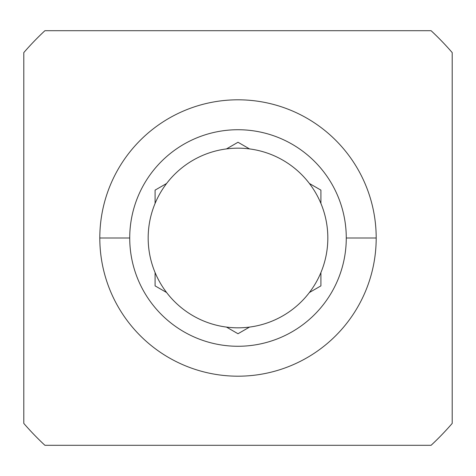 <?xml version="1.0" encoding="UTF-8"?>
<svg xmlns="http://www.w3.org/2000/svg" width="476" height="476" viewBox="0 0 476 476"><rect width="100%" height="100%" fill="white"/><g stroke="black" fill="none" stroke-linecap="round" stroke-linejoin="round"><path stroke-width="0.71" d="M148.173 238A89.827 89.827 0 0 1 238 148.173A89.827 89.827 0 0 1 327.827 238A89.827 89.827 0 0 1 238 327.827A89.827 89.827 0 0 1 148.173 238A89.827 89.827 0 0 0 238 327.827A89.827 89.827 0 0 0 327.827 238A89.827 89.827 0 0 0 238 148.173A89.827 89.827 0 0 0 148.173 238M346.272 238L376.195 238A138.195 138.195 0 0 0 238 99.805A138.195 138.195 0 0 0 99.805 238L129.728 238A108.272 108.272 0 0 1 238 129.728A108.272 108.272 0 0 1 346.272 238A108.272 108.272 0 0 1 238 346.272A108.272 108.272 0 0 1 129.728 238L99.805 238A138.195 138.195 0 0 1 238 99.805A138.195 138.195 0 0 1 376.195 238A138.195 138.195 0 0 1 238 376.195A138.195 138.195 0 0 1 99.805 238A138.195 138.195 0 0 0 238 376.195A138.195 138.195 0 0 0 376.195 238L346.272 238A108.272 108.272 0 0 0 238 129.728A108.272 108.272 0 0 0 129.728 238A108.272 108.272 0 0 0 238 346.272A108.272 108.272 0 0 0 346.272 238M320.913 285.874L309.376 292.532L320.913 285.874L320.913 272.546L320.913 285.874M249.537 327.083L238 333.741L226.463 327.083L238 333.741L249.537 327.083M320.913 190.126L320.913 203.454L320.913 190.126L309.376 183.468L320.913 190.126M238 142.259L249.537 148.917L238 142.259L226.463 148.917L238 142.259M155.087 190.126L166.624 183.468L155.087 190.126L155.087 203.454L155.087 190.126M166.624 292.532L155.087 285.874L155.087 272.546L155.087 285.874L166.624 292.532M23.8 423.408L23.8 52.592A283.297 283.297 0 0 1 44.899 30.708L431.101 30.708A283.297 283.297 0 0 1 452.2 52.592L452.2 423.408A283.297 283.297 0 0 1 431.101 445.292L44.899 445.292A283.297 283.297 0 0 1 23.8 423.408A283.297 283.297 0 0 0 44.899 445.292L431.101 445.292A283.297 283.297 0 0 0 452.2 423.408L452.2 52.592A283.297 283.297 0 0 0 431.101 30.708L44.899 30.708A283.297 283.297 0 0 0 23.8 52.592L23.8 423.408"/></g></svg>
